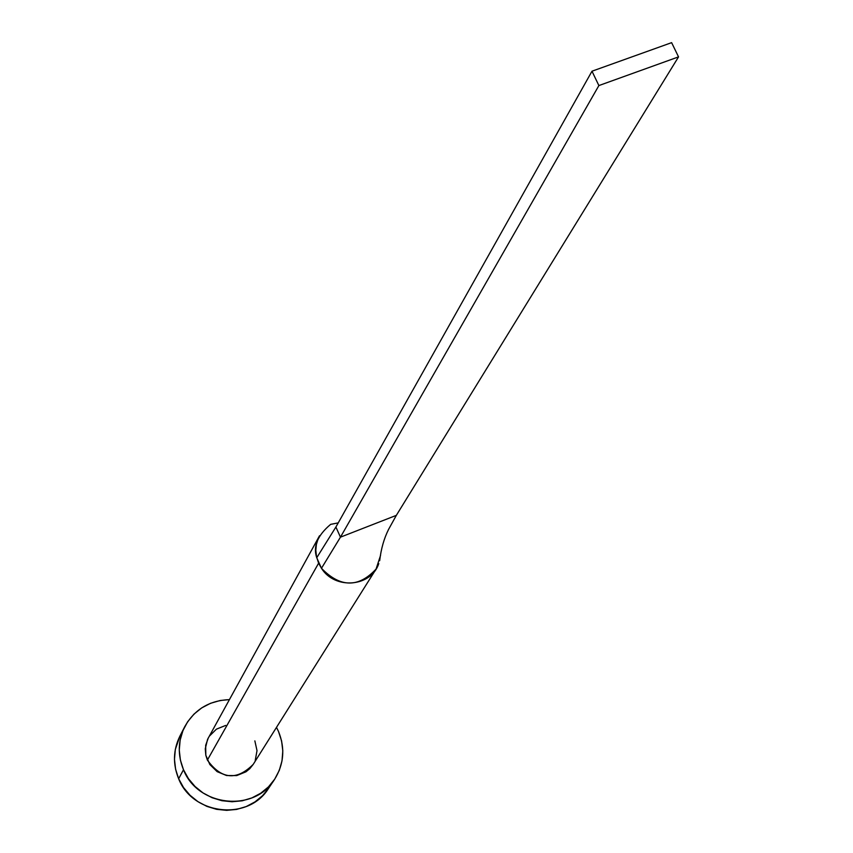 <?xml version="1.0" encoding="UTF-8"?>
<svg xmlns="http://www.w3.org/2000/svg" width="853" height="853" viewBox="0 0 853 853"><rect width="100%" height="100%" fill="white"/><g stroke="black" fill="none" stroke-linecap="round" stroke-linejoin="round"><path stroke-width="1.28" d="M319.523 535.748L207.567 739.37L205.264 748.827L205.84 755.363L207.375 760.087L318.617 563.193L316.474 556.572L315.823 550.206L316.378 544.459L318.233 538.403M184.6 726.959L179.855 736.214C173.138 750.032 172.732 764.213 178.64 778.725L183.502 769.747C177.509 755.054 177.914 740.724 184.706 726.745C194.409 709.525 209.305 700.484 229.372 699.62L220.202 700.494L210.563 703.288L201.703 707.894L193.951 714.142L187.617 721.798L182.947 730.573L180.132 740.127L179.269 750.096L180.399 760.098L183.502 769.747L178.64 778.725C192.714 815.265 248.575 821.151 268.503 788.417L274.431 779.589C254.279 812.685 197.747 806.703 183.502 769.747L188.438 778.65L195.038 786.487L203.025 792.927L212.109 797.736L221.919 800.711L232.08 801.745L242.199 800.807L251.88 797.918L260.751 793.215L268.46 786.882L274.719 779.152L279.304 770.334L282.023 760.769L282.801 750.832L281.586 740.894L278.451 731.341C285.318 748.252 283.974 764.331 274.431 779.589M276.489 727.374L278.451 731.341L276.489 727.364M254.855 740.884L257.009 750.651L255.239 760.407M380.566 555.346L376.077 569.058C358.495 587.941 340.294 587.685 321.464 568.29L318.617 563.193L207.375 760.087C221.407 779.439 236.686 780.868 253.224 764.363L249.801 768.66L245.941 771.816L236.676 775.59L226.557 775.526L217.131 771.645L209.849 764.533L205.829 755.278L205.669 745.298L208.367 737.813M209.39 736.128L216.417 729.155L225.672 725.434M179.962 736L175.323 749.446L174.47 759.309L175.59 769.193L178.64 778.725L183.523 787.543L190.038 795.273L197.928 801.649L206.906 806.394L216.598 809.326L226.642 810.35L236.644 809.412L246.208 806.565L254.972 801.905L262.596 795.636L268.535 788.385M338.225 522.889L330.644 524.36C317.54 535.385 312.902 546.506 316.74 557.723L335.901 527.037L340.454 537.166L598.881 85.567L340.454 537.166L335.901 527.037L316.74 557.723L321.464 568.29L340.454 537.166L396.336 515.361L678.54 56.884L671.62 42.65L591.993 71.204L598.881 85.567L678.54 56.884L396.336 515.361L388.264 529.958L396.336 515.361L340.454 537.166L321.464 568.29C334.952 590.009 371.332 586.917 378.785 563.545M591.993 71.204L335.901 527.037L591.993 71.204L598.881 85.567L678.54 56.884L671.62 42.65L591.993 71.204M253.224 764.363L376.077 569.058M388.659 529.244C384.074 538.318 381.078 548.81 379.67 560.72M327.669 540.226L327.221 540.93"/></g></svg>
